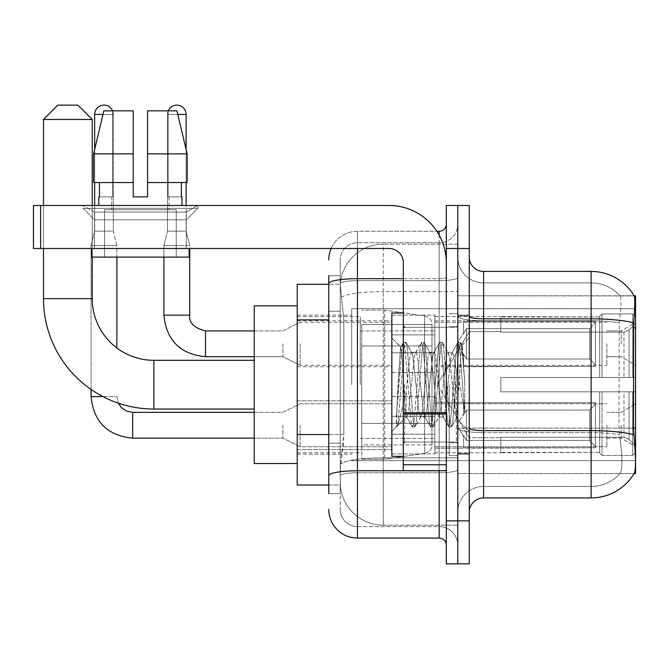 <?xml version="1.0" encoding="UTF-8"?>
<svg xmlns="http://www.w3.org/2000/svg" width="669" height="669" viewBox="0 0 669 669"><rect width="100%" height="100%" fill="white"/><g stroke="black" fill="none" stroke-linecap="round" stroke-linejoin="round"><path stroke-width="0.5" stroke-dasharray="3.35 2.51" d="M635.55 384.675L635.55 308.693L635.55 384.675M351.702 384.675L351.702 308.693L351.702 384.675M635.55 343.816L635.55 365.324L635.55 343.816M621.217 343.816L621.217 330.912L621.217 343.816M635.55 425.241L635.55 446.75L635.55 425.241M621.217 425.241L621.217 438.145L621.217 425.241M391.842 343.816L391.842 372.491L391.842 343.816M297.228 343.816L297.228 320.877L297.228 343.816M391.842 425.241L391.842 453.916L391.842 425.241M297.228 425.241L297.228 449.643L297.228 425.241M434.85 343.816L434.85 372.491L434.85 343.816M434.85 425.241L434.85 453.916L434.85 425.241M606.875 343.816L606.875 365.324L606.875 343.816M606.875 425.241L606.875 446.75L606.875 425.241M328.763 434.549L343.824 434.549L343.548 442.017L340.412 467.823L343.824 434.549L343.824 319.866L343.824 434.549L297.228 434.549L297.228 485.025L340.329 485.025L340.237 482.157A43.008 43.008 0 0 0 383.245 525.165L457.788 525.165L457.788 457.864L457.788 525.165L383.245 525.165L383.245 457.864L383.245 525.165A43.008 43.008 0 0 1 340.237 482.157L340.237 473.409L340.329 485.025L328.763 485.025M340.412 467.823L340.237 473.409L340.412 467.823M483.595 271.422L591.112 271.422L591.112 318.812A50.175 8.714 180 0 1 633.677 322.91C634.914 307.288 635.107 298.307 634.245 295.974A50.175 50.175 0 0 0 634.137 295.79L619.962 295.79L634.137 295.79A50.175 50.175 0 0 1 634.245 295.974L457.788 295.79L635.55 295.79L635.55 473.56L457.788 473.56L457.788 295.79L457.788 473.56L634.137 473.56L619.962 473.56L620.339 473.125L619.962 473.56L634.137 473.56L634.396 473.125C635.834 469.362 635.834 458.516 634.396 440.587L633.476 428.127L457.788 428.127L457.788 316.32L457.788 428.135A25.807 4.482 0 0 0 483.595 432.617L483.595 271.422A14.333 14.333 0 0 1 469.253 257.088L469.253 316.32L469.253 257.088M297.228 384.675L297.228 305.825L297.228 384.675M457.788 244.185L457.788 457.864L457.788 244.185L383.245 244.185L457.788 244.185M340.295 284.91L343.824 319.866L340.295 284.91A43.008 43.008 0 0 1 383.245 244.185A43.008 43.008 0 0 0 340.295 284.91A43.008 43.008 0 0 1 383.245 244.185L383.245 291.567L457.788 291.567L383.245 291.567L383.245 244.185M328.763 311.261L340.237 311.261L340.237 443.154L340.237 275.72L340.237 311.261L328.763 311.261L328.763 443.154L328.763 284.325L340.329 284.325L297.228 284.325L297.228 434.549M469.253 384.675L469.253 315.149L469.253 384.675M457.788 384.675L457.788 455.639L457.788 384.675M449.183 384.675L449.183 455.639L449.183 384.675M620.339 440.587C622.446 458.516 622.446 469.37 620.339 473.125A38.71 38.71 0 0 1 591.112 486.455L483.595 486.455L483.595 440.587L483.595 486.455L591.112 486.455A38.71 38.71 0 0 0 620.339 473.125C622.446 469.387 622.446 458.541 620.339 440.587L618.95 428.127L619.26 322.91C621.108 307.33 621.392 298.349 620.121 295.974A38.71 38.71 0 0 0 591.112 282.895A38.71 38.71 0 0 1 620.121 295.974C621.392 298.324 621.108 307.297 619.26 322.91L618.95 428.127L620.339 440.587M469.253 512.262L469.253 316.32L469.253 512.262A14.333 14.333 0 0 1 483.595 497.928L483.595 432.617A25.807 4.482 0 0 1 457.788 428.135L635.55 428.127M457.788 257.088L457.788 316.32L457.788 257.088A25.807 25.807 0 0 0 483.595 282.895A25.807 25.807 0 0 1 457.788 257.088A25.807 25.807 0 0 0 483.595 282.895L483.595 432.617L483.595 282.895L591.112 282.895L483.595 282.895M457.788 248.483L457.788 205.475L469.253 205.475L469.253 248.483L457.788 248.483L457.788 205.475L446.315 205.475L446.315 248.483L457.788 248.483L457.788 520.867L457.788 248.483M446.315 248.483L446.315 563.875L457.788 563.875L457.788 520.867L457.788 563.875L469.253 563.875L469.253 248.483M633.677 322.91L633.476 428.127L618.95 428.127L633.476 428.127M469.253 316.32A14.333 2.492 0 0 0 483.595 318.812L591.112 318.812L591.112 497.928A50.175 50.175 0 0 0 634.396 473.125M591.112 497.928L483.595 497.928M457.788 512.262A25.807 25.807 0 0 1 483.595 486.455A25.807 25.807 0 0 0 457.788 512.262A25.807 25.807 0 0 1 483.595 486.455M328.763 493.63L340.237 493.63L328.763 493.63L328.763 443.154L340.237 443.154L340.237 493.63L340.237 443.154L328.763 443.154M328.763 509.393A28.675 28.675 0 0 0 357.438 538.068L357.438 526.595A17.202 17.202 0 0 1 340.237 509.393L340.237 283.648L340.237 509.393A17.202 17.202 0 0 0 357.438 526.595L439.148 526.595L439.148 480.727L439.148 538.068A7.167 7.167 0 0 1 446.315 545.235L446.315 224.115L446.315 545.235M457.788 480.727L457.788 277.426L457.788 480.727M446.315 384.675L446.315 442.017L446.315 384.675M457.788 224.115L457.788 277.426L457.788 224.115A18.64 18.64 0 0 1 439.148 242.755A18.64 18.64 0 0 0 457.788 224.115A18.64 18.64 0 0 1 439.148 242.755L439.148 526.595L357.438 526.595L357.438 472.757L439.148 472.757A18.64 3.236 0 0 0 457.788 469.521A18.64 3.236 0 0 1 439.148 472.757L439.148 242.755L357.438 242.755L439.148 242.755M331.163 248.483A28.675 28.675 0 0 1 357.438 231.282L439.148 231.282A7.167 7.167 0 0 0 446.315 224.115A7.167 7.167 0 0 1 439.148 231.282L439.148 480.727L439.148 472.757L357.438 472.757L357.438 242.755L357.438 280.662L439.148 280.662A18.64 3.236 0 0 0 457.788 277.426A18.64 3.236 0 0 1 439.148 280.662L357.438 280.662L357.438 480.727L357.438 470.767L439.148 470.767A7.167 1.246 0 0 0 446.315 469.521A7.167 1.246 0 0 1 441.64 470.692M357.438 538.068L439.148 538.068M328.763 275.72L340.237 275.72L328.763 275.72L328.763 475.743A28.675 4.976 180 0 1 357.438 470.767L357.438 231.282A28.675 28.675 0 0 0 328.763 259.957A28.675 28.675 0 0 1 357.438 231.282L436.865 231.282M328.763 475.743L328.763 480.727M340.237 259.957L340.237 283.648L340.237 259.957A17.202 17.202 0 0 1 357.438 242.755A17.202 17.202 0 0 0 340.237 259.957A17.202 17.202 0 0 1 357.438 242.755M457.788 545.235A18.64 18.64 0 0 0 439.148 526.595A18.64 18.64 0 0 1 457.788 545.235A18.64 18.64 0 0 0 439.148 526.595M403.315 384.675L403.315 456.35L403.315 384.675M403.315 456.35L391.842 456.35L391.842 313L391.842 431.413L391.842 313L403.315 313M403.75 384.675L402.261 358.592L400.597 347.052L397.98 384.675L396.324 426.68L398.022 424.899L406.175 392.895L406.175 417.071L406.175 392.895L406.894 384.675L406.175 392.895L398.022 424.899L396.324 426.931L396.324 417.523L398.933 384.675L401.969 348.081L403.106 342.737L401.969 348.081L396.324 417.523L400.597 347.052L403.482 342.419L400.597 347.052L391.842 337.937L400.865 346.96L402.261 358.592L403.75 384.675C404.536 401.417 405.347 411.912 406.175 416.16L406.175 417.071L406.894 417.071L406.175 416.16L406.175 417.071L397.102 426.145L406.175 417.071L406.894 417.071L406.175 416.16C405.347 411.912 404.536 401.417 403.75 384.675M420.55 384.675L417.515 356.619L416.001 352.279L415.516 352.68L414.479 356.619L408.416 412.731L406.894 417.071L408.416 412.731L414.479 356.619L415.516 352.68L421.319 342.737L420.174 348.081L414.103 421.269L412.589 426.931L411.067 421.269L404.996 348.081L403.482 342.419L405.757 342.419L404.243 348.081L398.172 421.269L396.658 426.931L398.022 424.899L397.026 426.613L398.172 421.269L404.243 348.081L405.757 342.419L406.133 342.737L403.482 342.419L404.996 348.081L411.067 421.269L412.213 426.613L414.864 426.931L413.342 421.269L407.279 348.081L406.133 342.737L411.928 352.68L411.443 352.279L409.93 356.619L406.894 384.675L409.93 356.619L411.443 352.279L416.001 352.279L421.319 342.737L420.174 348.081L414.103 421.269L412.589 426.931L414.864 426.931L413.342 421.269L407.279 348.081L406.133 342.737L411.443 352.279L416.001 352.279L417.515 356.619L423.586 412.731L424.623 416.67L423.586 412.731L420.55 384.675M416.001 384.675L412.965 356.619L411.928 352.68L412.965 356.619L419.037 412.731L420.55 417.071L419.037 412.731L416.001 384.675M438.755 384.675L435.72 356.619L434.206 352.279L433.721 352.68L432.684 356.619L426.621 412.731L425.099 417.071L424.623 416.67L430.418 426.613L429.272 421.269L423.209 348.081L421.687 342.419L421.319 342.737L423.962 342.419L422.448 348.081L416.377 421.269L414.864 426.931L421.027 416.67L420.55 417.071L425.099 417.071L430.418 426.613L429.272 421.269L423.209 348.081L421.687 342.419L423.962 342.419L422.448 348.081L416.377 421.269L415.232 426.613L420.55 417.071L425.099 417.071L426.621 412.731L432.684 356.619L433.721 352.68L439.525 342.737L438.379 348.081L432.308 421.269L430.794 426.931L430.418 426.613L433.069 426.931L431.547 421.269L425.484 348.081L423.962 342.419L430.134 352.68L429.657 352.279L428.135 356.619L422.064 412.731L421.027 416.67L422.064 412.731L428.135 356.619L429.657 352.279L434.206 352.279L439.525 342.737L438.379 348.081L432.308 421.269L430.794 426.931L433.069 426.931L431.547 421.269L425.484 348.081L424.338 342.737L429.657 352.279L434.206 352.279L435.72 356.619L441.791 412.731L442.828 416.67L441.791 412.731L438.755 384.675M434.206 384.675L431.171 356.619L430.134 352.68L431.171 356.619L437.242 412.731L438.755 417.071L437.242 412.731L434.206 384.675M454.92 363.861L454.92 409.152L449.376 356.619L447.862 352.279L446.34 356.619L440.277 412.731L438.755 417.071L443.304 417.071L448.623 426.613L447.477 421.269L441.415 348.081L439.893 342.419L439.525 342.737L442.167 342.419L440.654 348.081L434.582 421.269L433.069 426.931L439.24 416.67L438.755 417.071L443.304 417.071L448.623 426.613L447.477 421.269L441.415 348.081L439.893 342.419L442.167 342.419L440.654 348.081L434.582 421.269L433.437 426.613L439.24 416.67L440.277 412.731L446.34 356.619L447.862 352.279L452.411 352.279L450.898 356.619L444.826 412.731L443.304 417.071L444.826 412.731L450.898 356.619L451.935 352.68L457.73 342.737L456.584 348.081L450.513 421.269L448.999 426.931L448.623 426.613L451.274 426.931L449.76 421.269L443.689 348.081L442.167 342.419L448.339 352.68L447.862 352.279L452.411 352.279L457.73 342.737L456.584 348.081L450.513 421.269L448.999 426.931L451.274 426.931L449.76 421.269L443.689 348.081L442.544 342.737L448.339 352.68L449.376 356.619L456.216 418.368L459.101 384.675L460.59 357.346L462.237 345.296L464.771 382.242L464.771 412.673L459.754 384.675L454.92 363.861L453.925 356.619L452.411 352.279L453.925 356.619L454.92 363.861L454.92 409.152L456.509 418.259L460.59 357.346L461.986 345.212L464.771 382.242L461.894 348.081L460.381 342.419L458.859 348.081L452.788 421.269L451.274 426.931L452.788 421.269L458.859 348.081L460.381 342.419L461.894 348.081L464.771 382.242L464.771 412.673L459.62 348.081L458.098 342.419L457.73 342.737L460.381 342.419L458.098 342.419L459.62 348.081L464.771 412.673L459.754 384.675L454.92 363.861M94.521 212.098L83.048 205.475L197.74 205.475L83.048 205.475L83.048 208.343L197.74 208.343L83.048 208.343L197.74 208.343L83.048 208.343L94.521 219.817L94.521 248.483L186.266 248.483L94.521 248.483L186.266 248.483L94.521 248.483L186.266 248.483L94.521 248.483L186.266 248.483L94.521 248.483L94.521 212.098L186.266 212.098L197.74 205.475L83.048 205.475L197.74 205.475L197.74 208.343L186.266 219.817L94.521 219.817L186.266 219.817L186.266 248.483L186.266 212.098L94.521 212.098L83.048 205.475L197.74 205.475L83.048 205.475L83.048 208.343L94.521 219.817L94.521 248.483L94.521 212.098L186.266 212.098L197.74 205.475L83.048 205.475L197.74 205.475L197.74 208.343L186.266 219.817L94.521 219.817L186.266 219.817L186.266 248.483L186.266 212.098L94.521 212.098M403.315 470.692L446.315 470.692L403.315 470.692L403.315 464.763L403.315 470.692L446.315 470.692L446.315 262.825A57.342 57.342 0 0 0 388.973 205.475L33.45 205.475L40.617 205.475L33.45 205.475L33.45 248.483L33.45 205.475L33.45 248.483L388.973 248.483A14.333 14.333 0 0 1 403.315 262.825L403.315 470.692M403.315 413.96L446.315 413.96L403.315 413.96L446.315 413.96L446.315 262.825A57.342 57.342 0 0 0 388.973 205.475L40.617 205.475L40.617 248.483L388.973 248.483A14.333 14.333 0 0 1 403.315 262.825L403.315 412.723L446.315 412.723L446.315 470.692L446.315 262.825A57.342 57.342 0 0 0 388.973 205.475L40.617 205.475L40.617 248.483L33.45 248.483L388.973 248.483A14.333 14.333 0 0 1 403.315 262.825L403.315 412.723L446.315 412.723L446.315 262.825M176.231 209.782L176.231 257.088L104.556 257.088L176.231 257.088L104.556 257.088L176.231 257.088L176.231 209.782L104.556 209.782L104.556 257.088L104.556 209.782L176.231 209.782M147.565 153.87L147.565 182.545L181.349 182.545L181.349 196.878L181.968 196.878L181.349 196.878L181.349 182.545L147.565 182.545L147.565 196.878L133.223 196.878L147.565 196.878L147.565 110.862L176.976 110.862L147.565 110.862L147.565 182.545L147.565 153.87L187.153 153.87L147.565 153.87L187.153 153.87L187.153 182.545L147.565 182.545L187.153 182.545L181.349 182.545L187.153 182.545L187.153 153.87L176.976 110.862L147.565 110.862L147.565 196.878L147.565 182.545L181.349 182.545L147.565 182.545L147.565 196.878L133.223 196.878L133.223 182.545L93.635 182.545L99.447 182.545L99.447 196.878L98.82 196.878L99.447 196.878L99.447 182.545L133.223 182.545L93.635 182.545L133.223 182.545L99.447 182.545L133.223 182.545L133.223 153.87L93.635 153.87L133.223 153.87L133.223 196.878L133.223 110.862L133.223 153.87L133.223 110.862L103.82 110.862L133.223 110.862L112.635 110.862L112.635 196.878L112.635 110.862L133.223 110.862L133.223 196.878L133.223 182.545L133.223 196.878L147.565 196.878L147.565 110.862L168.153 110.862L168.153 196.878L169.065 196.878L168.153 196.878L168.153 110.862L176.976 110.862L186.124 149.505L186.124 182.545M169.065 196.878L169.065 209.782L111.723 209.782L169.065 209.782L111.723 209.782L169.065 209.782L169.065 196.878L168.153 196.878L181.349 196.878L169.065 196.878M111.723 196.878L111.723 209.782L111.723 196.878L112.635 196.878L99.447 196.878L112.635 196.878L112.635 110.862L103.82 110.862L133.223 110.862L133.223 153.87L133.223 110.862L103.82 110.862L93.635 153.87L93.635 182.545L93.635 153.87L93.635 182.545L133.223 182.545L133.223 110.862L103.82 110.862L112.635 110.862L112.635 196.878L111.723 196.878M98.82 196.878L98.82 205.475L181.968 205.475L98.82 205.475M181.968 196.878L181.968 205.475M189.135 248.483L91.653 248.483L91.653 257.088L189.135 257.088L91.653 257.088L189.135 257.088L189.135 248.483L91.653 248.483M94.664 182.545L94.664 149.505L103.82 110.862M297.228 463.525L254.22 463.525L254.22 305.825L254.22 463.525L254.22 360.307L153.87 360.307L153.87 409.043A110.385 110.385 0 0 1 43.485 298.658L43.485 119.467L92.23 119.467L43.485 119.467L92.23 119.467L77.888 105.125L57.818 105.125L77.888 105.125L57.818 105.125L43.485 119.467M153.87 360.307A61.64 61.64 0 0 1 92.23 298.658L92.23 119.467M500.797 377.508L500.797 384.675L500.797 377.508L623.976 377.508L500.797 377.508L599.708 377.508L599.708 316.236L599.708 377.508L602.008 377.508L602.008 313.928L602.008 377.508L500.797 377.508L500.797 391.842L599.708 391.842L599.708 452.395L599.708 391.842L500.797 391.842L500.797 377.508L500.797 391.842L500.797 377.508L635.55 377.508L635.55 316.813L635.55 377.508L632.682 377.508L632.682 313.928L632.682 377.508L602.008 377.508L635.55 377.508L635.55 323.453L635.55 377.508L500.797 377.508L599.708 377.508L599.708 316.236L599.708 316.955L500.797 316.579L599.708 316.955L599.708 377.508L599.708 316.236L602.008 313.928L599.708 316.236L599.708 377.508L602.008 377.508L602.008 313.928L632.682 313.928L602.008 313.928L602.008 377.508L500.797 377.508L500.797 391.842L635.55 391.842L635.55 452.537L635.55 391.842L632.682 391.842L632.682 455.422L635.55 452.537L632.682 455.422L632.682 391.842L602.008 391.842L602.008 455.422L632.682 455.422L602.008 455.422L602.008 391.842L599.708 391.842L599.708 453.114L602.008 455.422L599.708 453.114L599.708 391.842L635.55 391.842L635.55 452.537L635.55 445.897L629.044 439.349L623.976 437.233L629.044 439.349L635.55 445.897L635.55 391.842L500.797 391.842L599.708 391.842L599.708 452.395L500.797 452.771L599.708 452.395L599.708 391.842L500.797 391.842L500.797 377.508M500.797 332.117L623.976 332.117L500.797 332.117L500.797 316.955L500.797 332.117L623.976 332.117L629.044 330.001L635.55 323.453L635.55 316.813L632.682 313.928L635.55 316.813L635.55 323.453L629.044 330.001L623.976 332.117L500.797 332.117L500.797 316.579L599.708 316.955L599.708 316.236L599.708 316.955L500.797 316.955L500.797 332.117M434.85 384.675L434.85 316.579L434.85 384.675M360.307 384.675L360.307 316.579L360.307 384.675M500.797 437.233L623.976 437.233L500.797 437.233L500.797 452.395L500.797 437.233L623.976 437.233L629.044 439.349L623.976 437.233L500.797 437.233L500.797 452.771L599.708 452.395L500.797 452.395L500.797 437.233M361.737 345.965L361.737 459.218L361.737 423.385L431.982 423.385L431.982 444.885L431.982 324.465L431.982 345.973L361.737 345.965L361.737 444.885L361.737 423.385L431.982 423.385L431.982 444.885L431.982 324.465L431.982 345.973L361.737 345.965L361.737 459.218L361.737 423.385L431.982 423.377L431.982 444.902L361.737 444.885L361.737 423.385L384.675 423.385L384.675 459.218L384.675 310.132L384.675 345.965L361.737 345.965L361.737 324.465L361.737 444.885L431.982 444.902C432.207 448.824 429.757 451.659 424.623 453.415L424.623 423.385L431.982 423.385L431.982 444.902C432.207 448.824 429.757 451.659 424.623 453.415L424.623 423.385L384.675 423.385L384.675 459.218L384.675 310.132L384.675 345.965L424.623 345.965L424.623 315.935L424.623 453.415L384.675 459.218L361.737 459.218L384.675 459.218L424.623 453.415L424.623 315.935C429.757 317.691 432.207 320.526 431.982 324.448L361.737 324.465L431.982 324.465L431.982 345.965L361.737 345.965M92.23 257.088L92.23 205.475M43.485 248.483L43.485 205.475M599.708 391.842L599.708 453.114L602.008 455.422L632.682 455.422L635.55 452.537L635.55 391.842L635.55 452.537L632.682 455.422L632.682 391.842L632.682 455.422L602.008 455.422L602.008 391.842L602.008 455.422L599.708 453.114L599.708 391.842L602.008 391.842L599.708 391.842M599.708 452.395L599.708 453.114L599.708 452.395M602.008 313.928L599.708 316.236L602.008 313.928L632.682 313.928L632.682 377.508L632.682 313.928L602.008 313.928M632.682 391.842L602.008 391.842L632.682 391.842M602.008 377.508L632.682 377.508L602.008 377.508M632.682 377.508L635.55 377.508L635.55 316.813L635.55 377.508L632.682 377.508M635.55 316.813L632.682 313.928L635.55 316.813L635.55 377.508L635.55 316.813M635.55 391.842L635.55 452.537L635.55 445.897L629.044 439.349L635.55 445.897L635.55 391.842L629.044 391.842L635.55 391.842M629.044 330.001L635.55 323.453L629.044 330.001L623.976 332.117L629.044 330.001L629.044 377.508L635.55 377.508L623.976 377.508L629.044 377.508L629.044 330.001M623.976 391.842L500.797 391.842L500.797 384.675L500.797 391.842L623.976 391.842L623.976 437.233L623.976 391.842M254.22 360.307L254.22 305.825L297.228 305.825M431.982 345.965L424.623 345.965L424.623 315.935L384.675 310.132L361.737 310.132L384.675 310.132L424.623 315.935C429.757 317.691 432.207 320.526 431.982 324.448L431.982 345.965M112.584 110.862A9.316 9.316 0 0 1 113.304 114.449L94.664 114.449A9.316 9.316 0 0 1 103.979 105.125A9.316 9.316 0 0 1 113.304 114.449L113.304 231.139L94.664 231.139L113.304 231.139L116.883 245.473L91.076 245.473L116.883 245.473L116.883 347.972M595.41 425.241L595.41 447.778L463.525 447.778L595.41 447.778L595.41 446.315L589.673 440.419L589.673 425.241L589.673 440.419L595.41 446.315L595.41 447.778L463.525 448.18L463.525 435.368L466.385 440.419L589.673 440.419L466.385 440.419L466.385 410.072L463.525 415.123L466.385 410.072L589.673 410.072L466.385 410.072L463.525 415.123L463.525 402.713L595.41 402.713L595.41 447.778L595.41 404.176L589.673 410.072L595.41 404.176L595.41 446.315L589.673 440.419L589.673 410.072L589.673 440.419L595.41 446.315L595.41 447.778L595.41 425.241L595.41 447.778L463.525 448.18L463.525 435.368L463.525 447.778L463.525 435.368L463.525 436.247L463.525 435.368L466.385 440.419L463.525 435.368L463.525 436.247L463.525 435.368L466.385 440.419L466.385 410.072L589.673 410.072L466.385 410.072L466.385 425.241L466.385 410.072L463.525 415.123L463.525 402.312L463.525 415.123L463.525 402.713L595.41 402.713L595.41 404.176L589.673 410.072L595.41 404.176L595.41 446.315L595.41 402.713L595.41 425.241L595.41 402.713L463.525 402.713L595.41 402.713L595.41 425.241M300.097 425.241L300.097 446.75L300.097 425.241M282.895 425.241L282.895 438.145L282.895 425.241M102.901 396.575L116.883 396.575L91.076 396.575L116.883 396.575L91.076 396.575L91.076 245.473L103.979 245.473L91.076 245.473L91.076 389.45M94.664 114.449L113.304 114.449L94.664 114.449L94.664 231.139L103.979 231.139L94.664 231.139L91.076 245.473L94.664 231.139L94.664 205.475M434.85 434.198L434.85 396.575L434.85 453.916L434.85 434.198L391.842 434.198L434.85 434.198L434.85 416.294L391.842 416.294L391.842 396.575L391.842 416.294L434.85 416.294L434.85 453.916L434.85 434.198L391.842 434.198L391.842 453.916L391.842 434.198L434.85 434.198M391.842 416.294L391.842 453.916L391.842 396.575L391.842 416.294L434.85 416.294L391.842 416.294L391.842 434.198L391.842 416.294M466.385 440.419L589.673 440.419L466.385 440.419L466.385 425.241L466.385 440.419M116.883 257.088L116.883 245.473L113.304 231.139L113.304 114.449L102.967 114.449M589.673 425.241L589.673 410.072L589.673 425.241M168.203 110.862A9.316 9.316 0 0 0 167.493 114.449L186.124 114.449A9.316 9.316 0 0 0 176.808 105.125A9.316 9.316 0 0 0 167.493 114.449A9.316 9.316 0 0 1 176.808 105.125A9.316 9.316 0 0 1 186.124 114.449L186.124 231.139L167.493 231.139L186.124 231.139L167.493 231.139L186.124 231.139L189.712 245.473L163.905 245.473L189.712 245.473L163.905 245.473L189.712 245.473L189.712 315.149L189.712 248.483M595.41 343.816L595.41 366.344L463.525 366.344L595.41 366.344L595.41 364.889L589.673 358.994L589.673 343.816L589.673 358.994L595.41 364.889L595.41 366.344L463.525 366.754L463.525 353.943L466.385 358.994L589.673 358.994L466.385 358.994L466.385 328.646L463.525 333.697L466.385 328.646L589.673 328.646L466.385 328.646L463.525 333.697L463.525 321.287L595.41 321.287L595.41 366.344L595.41 322.751L589.673 328.646L595.41 322.751L595.41 364.889L589.673 358.994L589.673 328.646L589.673 358.994L595.41 364.889L595.41 366.344L463.525 366.344L595.41 366.344L595.41 322.751L589.673 328.646L466.385 328.646L589.673 328.646L595.41 322.751L595.41 366.344L595.41 343.816L595.41 364.889L589.673 358.994L466.385 358.994L463.525 353.943L463.525 366.754L463.525 353.943L463.525 354.813L463.525 353.943L466.385 358.994L466.385 328.646L463.525 333.697L466.385 328.646L589.673 328.646L589.673 343.816L589.673 328.646L466.385 328.646L466.385 343.816L466.385 328.646L466.385 343.816L466.385 328.646L463.525 333.697L463.525 320.877L463.525 333.697L463.525 321.287L595.41 321.287L595.41 322.751L589.673 328.646L595.41 322.751L595.41 366.344L463.525 366.754L463.525 353.943L463.525 366.344L463.525 353.943L463.525 354.813L463.525 353.943L466.385 358.994L589.673 358.994L589.673 343.816L589.673 358.994L595.41 364.889L595.41 321.287L595.41 343.816L595.41 321.287L463.525 320.877L463.525 333.697L463.525 321.287L595.41 321.287L595.41 343.816L595.41 321.287L463.525 321.287L595.41 321.287L595.41 343.816M300.097 343.816L300.097 365.324L300.097 343.816M282.895 343.816L282.895 356.719L282.895 343.816M163.905 315.149L163.905 245.473L176.808 245.473L163.905 245.473L163.905 315.149L189.687 315.149M186.124 205.475L186.124 114.449L167.493 114.449L186.124 114.449L167.493 114.449L167.493 231.139L176.808 231.139L167.493 231.139L163.905 245.473L163.905 257.088M434.85 352.772L434.85 315.149L434.85 372.491L434.85 352.772L391.842 352.772L434.85 352.772L434.85 334.868L391.842 334.868L391.842 315.149L391.842 334.868L434.85 334.868L434.85 372.491L434.85 352.772L391.842 352.772L391.842 372.491L391.842 352.772L434.85 352.772L434.85 334.868L391.842 334.868L391.842 372.491L391.842 352.772L434.85 352.772L434.85 372.491L434.85 352.772L391.842 352.772L391.842 372.491L391.842 315.149L391.842 334.868L434.85 334.868L434.85 315.149L434.85 352.772M466.385 358.994L466.385 343.816L466.385 358.994L463.525 353.943L463.525 354.813L463.525 353.943L466.385 358.994L589.673 358.994L466.385 358.994L466.385 343.816L466.385 358.994M186.124 114.449L167.493 114.449L167.493 231.139L163.905 245.473L167.493 231.139L167.493 114.449L177.82 114.449M391.842 334.868L391.842 315.149L391.842 334.868L434.85 334.868L391.842 334.868L391.842 352.772L391.842 334.868M589.673 343.816L589.673 328.646L589.673 343.816M446.315 413.96L446.315 470.692M147.565 196.878L147.565 110.862L168.153 110.862L168.153 196.878L168.153 110.862L176.976 110.862L147.565 110.862L176.976 110.862M181.349 182.545L187.153 182.545L181.349 182.545L181.349 196.878L168.153 196.878L181.349 196.878M147.565 182.545L187.153 182.545M99.447 182.545L99.447 196.878L112.635 196.878L99.447 196.878M93.635 153.87L133.223 153.87M133.223 196.878L133.223 182.545M383.245 457.864A43.008 7.468 180 0 0 340.747 464.177A43.008 7.468 180 0 1 383.245 457.864L457.788 457.864L383.245 457.864L383.245 291.567L383.245 457.864M635.55 327.777L633.476 327.777M341.357 297.345A43.008 7.468 180 0 1 383.245 291.567A43.008 7.468 180 0 0 341.357 297.345M340.237 482.157A43.008 43.008 0 0 0 383.245 525.165M328.763 319.866L297.228 319.866M591.112 440.587L591.112 282.895A38.71 38.71 0 0 1 620.121 295.974A38.71 38.71 0 0 0 591.112 282.895L591.112 320.802A38.71 6.723 180 0 1 619.26 322.91A38.71 6.723 180 0 0 591.112 320.802L591.112 432.617A38.71 6.723 180 0 1 619.494 434.766A38.71 6.723 180 0 0 591.112 432.617L591.112 440.587M633.827 434.766A50.175 8.714 180 0 0 591.112 430.627L483.595 430.627A14.333 2.492 0 0 1 469.253 428.135M469.253 520.867L446.315 520.867M591.112 320.802L483.595 320.802A25.807 4.482 0 0 1 457.788 316.32A25.807 4.482 0 0 0 483.595 320.802L591.112 320.802M591.112 432.617L483.595 432.617L591.112 432.617M328.763 283.648A28.675 4.976 180 0 1 357.438 278.672L439.148 278.672L439.148 235.062M403.315 278.672L439.148 278.672A7.167 1.246 -0 0 0 446.315 277.426A7.167 1.246 0 0 1 439.148 278.672L439.148 470.692M357.438 231.282L357.438 248.483M357.438 280.662A17.202 2.985 180 0 0 340.237 283.648A17.202 2.985 180 0 1 357.438 280.662M357.438 472.757A17.202 2.985 180 0 0 340.237 475.743A17.202 2.985 180 0 1 357.438 472.757M357.438 526.595A17.202 17.202 0 0 1 340.237 509.393M456.35 384.675L456.35 442.017L456.35 384.675M404.745 384.675L404.745 442.017L404.745 384.675M403.315 464.763L446.315 464.763M92.23 298.658L43.485 298.658M623.976 332.117L623.976 377.508L623.976 332.117M629.044 391.842L629.044 439.349L629.044 391.842M132.654 438.12L132.654 425.241L132.654 438.12M254.22 412.347L282.895 412.347L300.097 403.742L282.895 412.347L132.654 412.347L132.654 438.145L282.895 438.145L300.097 446.75L391.842 446.75L300.097 446.75L282.895 438.145L254.22 438.145M116.883 396.575L118.329 403.164L116.883 396.575M205.475 356.719L282.895 356.719L300.097 365.324L282.895 356.719L205.475 356.719L205.475 330.938M446.315 412.723L403.315 412.723M40.617 248.483L40.617 205.475M351.702 308.693L635.55 308.693L351.702 308.693M606.875 330.912L621.217 330.912L606.875 330.912L621.217 330.912L635.55 322.316M621.217 412.347L635.55 403.742L621.217 412.347L606.875 412.347L621.217 412.347M297.228 320.877L391.842 320.877M297.228 400.848L391.842 400.848L297.228 400.848M391.842 315.149L434.85 315.149L391.842 315.149M391.842 396.575L434.85 396.575L391.842 396.575M434.85 322.316L606.875 322.316M434.85 403.742L606.875 403.742L434.85 403.742M297.228 315.149L351.702 315.149L297.228 315.149M297.228 454.201L351.702 454.201L297.228 454.201M606.875 438.145L621.217 438.145L635.55 446.75L621.217 438.145L606.875 438.145M606.875 356.719L621.217 356.719L606.875 356.719L621.217 356.719L635.55 365.324M434.85 446.75L606.875 446.75L434.85 446.75M434.85 365.324L606.875 365.324M391.842 453.916L434.85 453.916L391.842 453.916M391.842 372.491L434.85 372.491L391.842 372.491M297.228 449.643L391.842 449.643L297.228 449.643M297.228 366.754L391.842 366.754M351.702 460.657L635.55 460.657L351.702 460.657M457.788 315.149L469.253 315.149L457.788 315.149M449.183 455.639L457.788 455.639L449.183 455.639M457.788 326.614L449.183 326.614L457.788 326.614M457.788 442.736L449.183 442.736L457.788 442.736M449.183 313.711L457.788 313.711L449.183 313.711M457.788 454.201L469.253 454.201L457.788 454.201M446.315 327.333L403.315 327.333L446.315 327.333M446.315 442.017L403.315 442.017L446.315 442.017M457.788 453.49L469.253 453.49L457.788 453.49M404.745 327.333L456.35 327.333L457.788 325.895L456.35 327.333L404.745 327.333L403.315 325.895M404.745 442.017L456.35 442.017L457.788 443.455L456.35 442.017L404.745 442.017L403.315 443.455M461.986 345.212L469.253 337.937L461.986 345.212M456.216 418.368L469.253 431.413L456.216 418.368M396.324 426.931L391.842 431.413L396.324 426.931M457.788 315.86L469.253 315.86L457.788 315.86M456.509 418.259L451.642 426.613L456.509 418.259M462.237 345.296L460.749 342.737L462.237 345.296M406.418 416.67L412.213 426.613L406.418 416.67M254.22 409.043L153.87 409.043M437.384 384.675L469.253 331.632L500.797 331.632L469.253 331.632L437.384 384.675L469.253 437.718L500.797 437.718L469.253 437.718L437.384 384.675M434.85 452.771L500.797 452.771L434.85 452.771M360.307 438.438L434.85 438.438L360.307 438.438M297.228 452.771L360.307 452.771L297.228 452.771M297.228 316.579L360.307 316.579L297.228 316.579M360.307 330.912L434.85 330.912L360.307 330.912M434.85 316.579L500.797 316.579L434.85 316.579M434.85 448.18L463.525 448.18L434.85 448.18M456.91 425.241L463.525 414.245L456.91 425.241L463.525 436.247L456.91 425.241M434.85 402.312L463.525 402.312L434.85 402.312M300.097 403.742L391.842 403.742L300.097 403.742M434.85 366.754L463.525 366.754M463.525 354.813L456.91 343.816L463.525 332.819L456.91 343.816L463.525 354.813L456.91 343.816L463.525 332.819M254.22 356.719L282.895 356.719L300.097 365.324L391.842 365.324M434.85 320.877L463.525 320.877M254.22 330.912L282.895 330.912L300.097 322.316L282.895 330.912L205.475 330.912L282.895 330.912L300.097 322.316L391.842 322.316M186.124 231.139L189.712 245.473L186.124 231.139"/><path stroke-width="1" d="M635.55 428.127L633.476 428.127L634.396 440.587C635.834 458.541 635.834 469.387 634.396 473.125L634.137 473.56L635.55 473.56L635.55 295.79L634.245 295.974A50.175 50.175 0 0 0 591.112 271.422A50.175 50.175 0 0 1 634.137 295.79A50.175 50.175 0 0 0 591.112 271.422L483.595 271.422A14.333 14.333 0 0 1 469.253 257.088A14.333 14.333 0 0 0 483.595 271.422L483.595 497.928A14.333 14.333 0 0 0 469.253 512.262M328.763 311.261L328.763 275.72L328.763 284.325L297.228 284.325L297.228 485.025L328.763 485.025M634.396 473.125A50.175 50.175 0 0 1 591.112 497.928L483.595 497.928M457.788 520.867L457.788 563.875L469.253 563.875L469.253 520.867L457.788 520.867L457.788 563.875L446.315 563.875L446.315 520.867L457.788 520.867L457.788 248.483L457.788 520.867M446.315 520.867L446.315 205.475L457.788 205.475L457.788 248.483L457.788 205.475L469.253 205.475L469.253 520.867M633.476 428.127L633.677 322.91C634.914 307.314 635.107 298.341 634.245 295.974A50.175 50.175 0 0 0 591.112 271.422L591.112 318.812L483.595 318.812A14.333 2.492 0 0 1 469.253 316.32M328.763 493.63L328.763 275.72M357.438 248.483L357.438 538.068L439.148 538.068L439.148 470.692M436.865 231.282L439.148 231.282A7.167 7.167 0 0 0 446.315 224.115M328.763 480.727L328.763 443.154M446.315 545.235A7.167 7.167 0 0 0 439.148 538.068M328.763 259.957A28.675 28.675 0 0 1 331.163 248.483M357.438 538.068A28.675 28.675 0 0 1 328.763 509.393M147.565 196.878L133.223 196.878L147.565 196.878L133.223 196.878L147.565 196.878L147.565 110.862L176.976 110.862L187.153 153.87L187.153 182.545L147.565 182.545M168.203 110.862A9.316 9.316 0 0 1 186.124 114.449L186.124 149.505L187.153 153.87L147.565 153.87M133.223 153.87L133.223 182.545L133.223 153.87L133.223 182.545L93.635 182.545L93.635 153.87L103.82 110.862L133.223 110.862L133.223 153.87L93.635 153.87L94.664 149.505L94.664 114.449L102.967 114.449M403.315 313L391.842 313L391.842 456.35L403.315 456.35M254.22 409.043L153.87 409.043A110.385 110.385 0 0 1 43.485 298.658L43.485 248.483M153.87 409.043L153.87 360.307A61.64 61.64 0 0 1 92.23 298.658L92.23 257.088M57.818 105.125L77.888 105.125L92.23 119.467L43.485 119.467L57.818 105.125M92.23 205.475L92.23 119.467M43.485 205.475L43.485 119.467M297.228 305.825L254.22 305.825L254.22 463.525L297.228 463.525M94.664 114.449A9.316 9.316 0 0 1 112.584 110.862M116.883 347.972L116.883 257.088M102.901 396.575L91.076 396.575L91.076 389.45M94.664 182.545L94.664 205.475M163.905 257.088L163.905 315.149L189.712 315.149L189.712 248.483M186.124 182.545L186.124 205.475M446.315 470.692L403.315 470.692L403.315 412.723L446.315 412.723M446.315 262.825A57.342 57.342 0 0 0 388.973 205.475L40.617 205.475L40.617 248.483L388.973 248.483A14.333 14.333 0 0 1 403.315 262.825L403.315 412.723M40.617 248.483L33.45 248.483L33.45 205.475L40.617 205.475M98.82 196.878L99.447 196.878L98.82 196.878L98.82 205.475M181.968 196.878L181.349 196.878L181.968 196.878L181.968 205.475M181.349 182.545L181.349 196.878M133.223 182.545L133.223 196.878M99.447 196.878L99.447 182.545M91.653 248.483L91.653 257.088L189.135 257.088L189.135 248.483M187.153 182.545L187.153 153.87L176.976 110.862M103.82 110.862L93.635 153.87M635.55 327.777L633.476 327.777M328.763 319.866L297.228 319.866M328.763 434.549L297.228 434.549M591.112 497.928L591.112 318.812A50.175 8.714 180 0 1 633.677 322.91M633.827 434.766A50.175 8.714 180 0 0 591.112 430.627L483.595 430.627A14.333 2.492 0 0 1 469.253 428.135M469.253 248.483L446.315 248.483M441.64 470.692A7.167 1.246 0 0 1 439.148 470.767L357.438 470.767A28.675 4.976 180 0 0 328.763 475.743M328.763 283.648A28.675 4.976 180 0 1 357.438 278.672L403.315 278.672M439.148 235.062L439.148 231.282M43.485 298.658L92.23 298.658M254.22 438.145L132.654 438.145C107.433 435.653 93.576 421.796 91.076 396.575C93.576 421.796 107.433 435.653 132.654 438.145L132.654 412.347L126.5 411.092L121.499 407.722L118.329 403.164L121.499 407.722L126.5 411.092L132.654 412.347L254.22 412.347M254.22 356.719L205.475 356.719C180.254 354.227 166.397 340.37 163.905 315.149C166.397 340.37 180.254 354.227 205.475 356.719L205.475 330.938M177.82 114.449L186.124 114.449M446.315 413.96L403.315 413.96M403.315 464.763L446.315 464.763M404.745 327.333L403.315 325.895M404.745 442.017L403.315 443.455M254.22 360.307L153.87 360.307M189.712 315.149C188.842 322.793 194.102 328.053 205.475 330.912C194.102 328.053 188.842 322.793 189.712 315.149C188.842 322.793 194.102 328.053 205.475 330.912L254.22 330.912M163.905 315.149C166.397 340.37 180.254 354.227 205.475 356.719"/></g></svg>
